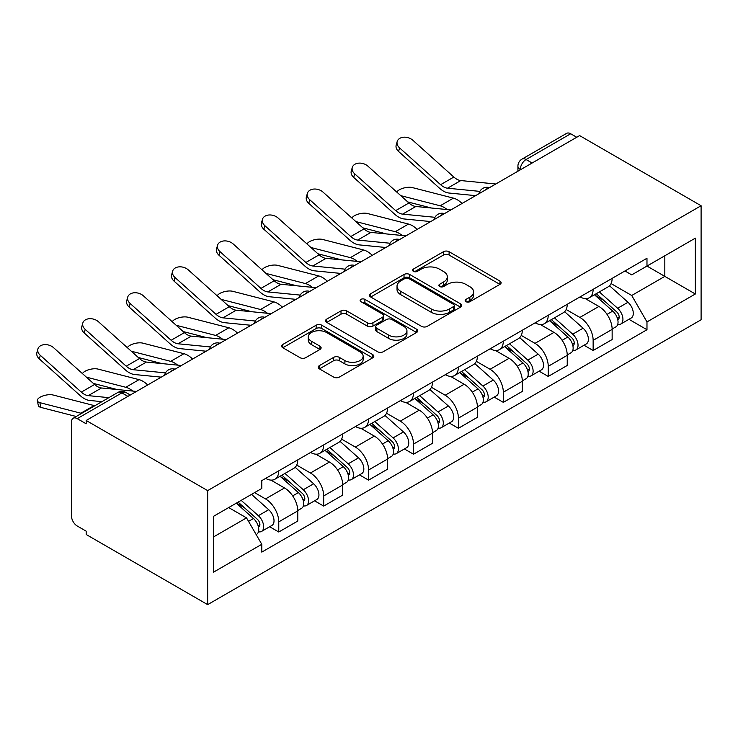 <?xml version="1.0" encoding="UTF-8"?>
<svg xmlns="http://www.w3.org/2000/svg" width="738" height="738" viewBox="0 0 738 738"><rect width="100%" height="100%" fill="white"/><g stroke="black" fill="none" stroke-linecap="round" stroke-linejoin="round"><path stroke-width="1.11" d="M465.982 301.685A2.795 1.614 0 0 0 469.931 301.685L499.958 284.351A3.994 2.306 0 0 0 501.13 282.719A3.994 2.306 0 0 0 499.958 281.086L449.091 251.723A3.994 2.306 0 0 0 443.446 251.723L413.418 269.056A2.795 1.614 0 0 0 412.597 270.2A2.795 1.614 0 0 0 413.418 271.344A2.795 1.614 0 0 0 417.376 271.344L421.26 269.093A12.786 7.38 0 0 1 439.35 269.093L443.584 271.547A12.786 7.38 0 0 1 447.329 276.768A12.786 7.38 0 0 1 443.584 281.99L439.7 284.231A2.795 1.614 0 0 0 438.879 285.366A2.795 1.614 0 0 0 439.7 286.51A2.795 1.614 0 0 0 443.658 286.51L447.542 284.268A12.786 7.38 0 0 1 465.623 284.268L469.866 286.713A12.786 7.38 0 0 1 473.611 291.934A12.786 7.38 0 0 1 469.866 297.156L465.982 299.397A2.795 1.614 0 0 0 465.161 300.541A2.795 1.614 0 0 0 465.982 301.685L465.982 299.397M319.388 365.596A3.994 2.306 0 0 0 318.216 367.229A3.994 2.306 0 0 0 319.388 368.862L333.659 377.1A3.994 2.306 0 0 0 339.314 377.1L372.653 357.847A3.994 2.306 0 0 0 373.825 356.214A3.994 2.306 0 0 0 372.653 354.581L321.796 325.218A3.994 2.306 0 0 0 316.141 325.218L282.792 344.471A3.994 2.306 0 0 0 281.63 346.104A3.994 2.306 0 0 0 282.792 347.736L300.034 357.681A3.994 2.306 0 0 0 305.689 357.681L319.96 349.443A3.994 2.306 0 0 0 321.122 347.81A3.994 2.306 0 0 0 319.96 346.187L311.408 341.251A10.692 6.172 0 0 1 308.281 336.888A10.692 6.172 0 0 1 314.877 331.178A10.692 6.172 0 0 1 326.528 332.515L360.015 351.851A10.692 6.172 0 0 1 363.142 356.214A10.692 6.172 0 0 1 356.546 361.915A10.692 6.172 0 0 1 344.895 360.578L339.314 357.358A3.994 2.306 0 0 0 333.659 357.358L319.388 365.596L319.388 368.862M207.664 490.613L86.18 420.476L579.616 135.598L701.1 205.736L207.664 490.613L207.664 604.634L701.1 319.757L701.1 205.736M421.546 326.362A3.994 2.306 0 0 0 427.191 326.362L460.54 307.109A3.994 2.306 0 0 0 461.711 305.477A3.994 2.306 0 0 0 460.54 303.844L409.673 274.481A3.994 2.306 0 0 0 404.027 274.481L370.679 293.733A3.994 2.306 0 0 0 369.507 295.366A3.994 2.306 0 0 0 370.679 296.999L421.546 326.362M362.044 302.294A2.795 1.614 0 0 1 364.886 302.681L364.886 299.36L416.601 329.213A3.994 2.306 0 0 1 417.773 330.845A3.994 2.306 0 0 1 416.601 332.478L383.253 351.731A3.994 2.306 0 0 1 377.598 351.731L326.74 322.368L326.74 319.102A3.994 2.306 0 0 0 325.569 320.735A3.994 2.306 0 0 0 326.74 322.368M326.74 319.102L341.011 310.864A3.994 2.306 0 0 1 346.657 310.864L367.284 322.774A3.994 2.306 0 0 0 372.939 322.774L382.404 317.303A3.994 2.306 0 0 0 383.575 315.67A3.994 2.306 0 0 0 382.404 314.047L360.928 301.648A2.795 1.614 0 0 1 360.107 300.504A2.795 1.614 0 0 1 361.841 299.01A2.795 1.614 0 0 1 364.886 299.36M86.18 420.476L86.18 423.796L77.25 418.649A8.146 4.705 -120 0 0 73.182 418.243A8.146 4.705 -120 0 0 71.494 421.97L71.494 516.046A8.146 4.705 -120 0 0 77.25 526.019L86.18 531.175L86.18 534.496L207.664 604.634M532.107 163.015L526.065 159.528A8.146 4.705 60 0 0 521.997 159.122L566.618 133.366A8.146 4.705 60 0 1 570.686 133.762L526.065 159.528A8.146 4.705 120 0 0 520.308 169.5L520.308 169.832M576.738 137.259L570.686 133.762M593.14 289.342A18.727 10.812 60 0 1 589.265 297.746L608.269 286.778A18.727 10.812 -120 0 0 612.143 278.364M566.175 309.508L579.902 317.423A18.727 10.812 60 0 1 593.14 340.366L612.143 329.397A18.727 10.812 -120 0 0 598.896 306.454L585.299 298.604M612.143 329.397L612.143 339.535L593.14 350.504L584.035 345.246M589.265 297.746A18.727 10.812 60 0 1 580.04 296.897M593.14 340.366L593.14 350.504M548.233 315.264A18.727 10.812 60 0 1 544.358 323.678L563.352 312.7A18.727 10.812 -120 0 0 567.236 304.296M539.118 371.177L548.233 376.435L567.236 365.467L567.236 355.319A18.727 10.812 -120 0 0 553.989 332.386L540.391 324.536M544.358 323.678A18.727 10.812 60 0 1 535.133 322.829M521.268 335.43L534.995 343.354A18.727 10.812 60 0 1 548.233 366.297L548.233 376.435M503.325 341.196A18.727 10.812 60 0 1 499.441 349.6L518.445 338.631A18.727 10.812 -120 0 0 522.32 330.227M494.211 397.099L503.325 402.358L522.32 391.389L522.32 381.251A18.727 10.812 -120 0 0 509.082 358.317L495.484 350.467M499.441 349.6A18.727 10.812 60 0 1 490.226 348.76M476.361 361.362L490.078 369.286A18.727 10.812 60 0 1 503.325 392.219L503.325 402.358M458.409 367.127A18.727 10.812 60 0 1 454.534 375.531L473.538 364.563A18.727 10.812 -120 0 0 477.412 356.15M449.304 423.031L458.409 428.289L477.412 417.321L477.412 407.182A18.727 10.812 -120 0 0 464.174 384.24L450.567 376.389M454.534 375.531A18.727 10.812 60 0 1 445.318 374.683M431.444 387.293L445.171 395.217A18.727 10.812 60 0 1 458.409 418.151L458.409 428.289M413.501 393.05A18.727 10.812 60 0 1 409.627 401.463L428.621 390.485A18.727 10.812 -120 0 0 432.505 382.081M404.396 448.962L413.501 454.221L432.505 443.252L432.505 433.114A18.727 10.812 -120 0 0 419.258 410.171L405.66 402.321M409.627 401.463A18.727 10.812 60 0 1 400.402 400.614M386.537 413.215L400.264 421.14A18.727 10.812 60 0 1 413.501 444.082L413.501 454.221M368.594 418.981A18.727 10.812 60 0 1 364.71 427.385L383.714 416.416A18.727 10.812 -120 0 0 387.588 408.013M359.48 474.885L368.594 480.143L387.588 469.174L387.588 459.036A18.727 10.812 -120 0 0 374.351 436.103L360.753 428.252M364.71 427.385A18.727 10.812 60 0 1 355.495 426.546M341.629 439.147L355.347 447.071A18.727 10.812 60 0 1 368.594 470.005L368.594 480.143M323.678 444.913A18.727 10.812 60 0 1 319.803 453.316L338.807 442.348A18.727 10.812 -120 0 0 342.681 433.944M314.572 500.816L323.687 506.074L342.681 495.106L342.681 484.967A18.727 10.812 -120 0 0 329.443 462.034L315.836 454.174M319.803 453.316A18.727 10.812 60 0 1 310.587 452.468M296.713 465.078L310.44 473.003A18.727 10.812 60 0 1 323.687 495.936L323.687 506.074M278.77 470.835A18.727 10.812 60 0 1 274.896 479.248L293.89 468.279A18.727 10.812 -120 0 0 297.774 459.866M269.665 526.747L278.77 532.006L297.774 521.037L297.774 510.899A18.727 10.812 -120 0 0 284.527 487.956L270.929 480.106M274.896 479.248A18.727 10.812 60 0 1 265.671 478.399M254.592 492.615L265.532 498.925A18.727 10.812 60 0 1 278.77 521.867L278.77 532.006M624.957 270.975L631.719 274.877L695.344 238.143L664.827 255.763L664.827 276.372L631.719 295.486L611.092 283.576M213.42 536.987L246.529 517.873L261.787 544.303L213.42 572.227L213.42 516.379L261.787 488.455L261.787 480.641L646.977 258.254L646.977 266.067L695.344 293.992L646.977 321.916L631.719 295.486M695.344 238.143L695.344 293.992M261.787 544.303L261.787 552.116L646.977 329.729L646.977 321.916M246.529 517.873L228.679 507.569M628.942 319.314L646.977 329.729M467.099 302.082L469.866 300.486A12.786 7.38 0 0 0 473.611 295.265L473.611 291.934M447.329 276.768L447.329 280.089A12.786 7.38 0 0 1 443.584 285.311L440.817 286.907M499.903 284.379L449.091 255.044A3.994 2.306 0 0 0 443.446 255.044L414.535 271.732M460.484 307.137L409.673 277.802A3.994 2.306 0 0 0 404.027 277.802L370.734 297.027M453.473 306.621A2.795 1.614 0 0 0 454.294 305.477A2.795 1.614 0 0 0 453.473 304.333L408.824 278.558A2.795 1.614 0 0 0 404.867 278.558L400.771 280.929A12.786 7.38 0 0 0 397.026 286.141A12.786 7.38 0 0 0 400.771 291.362L431.296 308.982A12.786 7.38 0 0 0 449.377 308.982L453.473 306.621L453.473 309.942A2.795 1.614 0 0 0 454.294 308.807L454.294 305.477M397.026 286.141L397.026 289.471A12.786 7.38 0 0 0 400.771 294.693L400.771 291.362M453.473 309.942L449.377 312.312A12.786 7.38 0 0 1 431.296 312.312L400.771 294.693M326.786 322.395L341.011 314.185L341.011 310.864M383.575 315.67L383.575 319A3.994 2.306 0 0 1 382.404 320.633L372.939 326.095A3.994 2.306 0 0 1 367.284 326.095L346.657 314.185A3.994 2.306 0 0 0 341.011 314.185M364.886 302.681L416.546 332.506M388.695 335.126A10.692 6.172 0 0 0 400.347 336.463A10.692 6.172 0 0 0 406.942 330.762A10.692 6.172 0 0 0 403.815 326.399L392.016 319.591A3.994 2.306 0 0 0 386.361 319.591L376.897 325.052A3.994 2.306 0 0 0 375.725 326.685A3.994 2.306 0 0 0 376.897 328.318L388.695 335.126L388.695 338.456A10.692 6.172 0 0 0 400.347 339.794A10.692 6.172 0 0 0 406.942 334.093L406.942 330.762M375.725 326.685L375.725 330.015A3.994 2.306 0 0 0 376.897 331.639L376.897 328.318M388.695 338.456L376.897 331.639M363.142 356.214L363.142 359.544A10.692 6.172 0 0 1 356.546 365.245A10.692 6.172 0 0 1 344.895 363.908L339.314 360.679A3.994 2.306 0 0 0 333.659 360.679L319.443 368.889M308.281 336.888L308.281 340.209A10.692 6.172 0 0 0 311.408 344.572L311.408 341.251M319.905 349.48L311.408 344.572M372.607 357.875L321.796 328.539A3.994 2.306 0 0 0 316.141 328.539L282.848 347.764M462.053 203.467A20.36 11.753 -120 0 0 453.418 198.135L412.394 187.59A9.363 3.764 -11.9 0 0 403.335 188.144A9.363 3.764 -11.9 0 0 396.823 192.111M594.441 294.757L612.743 311.085A10.175 5.876 60 0 1 615.935 326.823L612.143 329.019M594.929 295.191L603.536 300.163M596.286 293.687L616.654 311.86A4.889 2.823 60 0 1 618.186 319.416A4.889 2.823 60 0 1 617.743 319.591M599.339 291.934L617.632 308.263A10.175 5.876 60 0 1 620.833 324A10.175 5.876 60 0 1 617.761 324.323M609.542 285.8L628.001 302.276A10.175 5.876 60 0 1 631.193 318.013L620.833 324M431.426 208.015L407.763 201.935M447.09 209.555A20.36 11.753 -120 0 0 440.171 205.782L400.762 195.644M495.779 183.993L460.77 180.561A15.064 8.699 60 0 1 453.842 177.046L412.819 140.238A9.363 6.651 15.6 0 0 403.612 137.213A9.363 6.651 15.6 0 0 397.182 141.548A9.363 6.651 15.6 0 0 399.581 147.886L398.575 151.465A9.363 6.651 -164.4 0 1 396.177 145.128L397.182 141.548M479.848 191.382L447.523 188.208A15.064 8.699 60 0 1 440.595 184.694L399.581 147.886M475.604 195.644L448.962 193.024A20.36 11.753 60 0 1 439.599 188.282L398.575 151.465M417.145 229.398A20.36 11.753 -120 0 0 408.501 224.066L367.487 213.513A9.363 3.764 -11.9 0 0 358.419 214.075A9.363 3.764 -11.9 0 0 351.915 218.042M549.533 320.689L567.836 337.017A10.175 5.876 60 0 1 571.028 352.755L567.227 354.941M550.013 321.113L558.629 326.095M551.378 319.619L571.738 337.792A4.889 2.823 60 0 1 573.278 345.347A4.889 2.823 60 0 1 572.826 345.522M554.423 317.857L572.725 334.185A10.175 5.876 60 0 1 575.917 349.932A10.175 5.876 60 0 1 572.845 350.255M564.625 311.731L583.094 328.207A10.175 5.876 60 0 1 586.286 343.945L575.917 349.932M386.518 233.946L362.847 227.857M402.182 235.487A20.36 11.753 -120 0 0 395.264 231.714L355.845 221.575M372.229 255.32A20.36 11.753 -120 0 0 363.594 249.988L322.58 239.444A9.363 3.764 -11.9 0 0 313.512 239.998A9.363 3.764 -11.9 0 0 306.999 243.974M504.626 346.611L522.919 362.939A10.175 5.876 60 0 1 526.12 378.677L522.32 380.873M505.106 347.044L513.722 352.017M506.471 345.55L526.831 363.714A4.889 2.823 60 0 1 528.362 371.269A4.889 2.823 60 0 1 527.919 371.445M509.515 343.788L527.818 360.116A10.175 5.876 60 0 1 531.009 375.854A10.175 5.876 60 0 1 527.938 376.186M519.718 337.663L538.177 354.129A10.175 5.876 60 0 1 541.378 369.876L531.009 375.854M341.602 259.877L317.94 253.789M357.275 261.409A20.36 11.753 -120 0 0 350.356 257.636L310.938 247.507M450.863 209.924L415.854 206.483A15.064 8.699 60 0 1 408.926 202.978L367.911 166.161A9.363 6.651 15.6 0 0 358.696 163.144A9.363 6.651 15.6 0 0 352.275 167.471A9.363 6.651 15.6 0 0 354.674 173.808L353.668 177.397A9.363 6.651 -164.4 0 1 351.27 171.059L352.275 167.471M434.94 217.304L402.616 214.131A15.064 8.699 60 0 1 395.688 210.625L354.674 173.808M430.697 221.566L404.046 218.955A20.36 11.753 60 0 1 394.682 214.214L353.668 177.397M405.955 235.856L370.946 232.415A15.064 8.699 60 0 1 364.019 228.909L323.004 192.092A9.363 6.651 15.6 0 0 313.788 189.066A9.363 6.651 15.6 0 0 307.359 193.402A9.363 6.651 15.6 0 0 309.757 199.74L308.761 203.328A9.363 6.651 -164.4 0 1 306.362 196.991L307.359 193.402M390.033 243.236L357.709 240.062A15.064 8.699 60 0 1 350.781 236.557L309.757 199.74M385.789 247.498L359.138 244.878A20.36 11.753 60 0 1 349.775 240.145L308.761 203.328M327.321 281.252A20.36 11.753 -120 0 0 318.687 275.92L277.663 265.376A9.363 3.764 -11.9 0 0 268.604 265.929A9.363 3.764 -11.9 0 0 262.091 269.896M459.709 372.542L478.012 388.871A10.175 5.876 60 0 1 481.204 404.608L477.412 406.804M460.198 372.976L468.815 377.948M461.554 371.472L481.923 389.646A4.889 2.823 60 0 1 483.455 397.201A4.889 2.823 60 0 1 483.012 397.376M464.608 369.72L482.901 386.048A10.175 5.876 60 0 1 486.102 401.786A10.175 5.876 60 0 1 483.03 402.109M474.811 363.594L493.27 380.061A10.175 5.876 60 0 1 496.462 395.799L486.102 401.786M296.694 285.8L273.032 279.72M312.358 287.34A20.36 11.753 -120 0 0 305.44 283.567L266.031 273.429M282.414 307.183A20.36 11.753 -120 0 0 273.77 301.851L232.756 291.307A9.363 3.764 -11.9 0 0 223.697 291.861A9.363 3.764 -11.9 0 0 217.184 295.827M414.802 398.474L433.105 414.802A10.175 5.876 60 0 1 436.296 430.54L432.496 432.736M415.282 398.898L423.898 403.88M416.647 397.404L437.007 415.577A4.889 2.823 60 0 1 438.547 423.132A4.889 2.823 60 0 1 438.095 423.308M419.691 395.642L437.994 411.97A10.175 5.876 60 0 1 441.195 427.717A10.175 5.876 60 0 1 438.114 428.04M429.903 389.516L448.363 405.992A10.175 5.876 60 0 1 451.555 421.73L441.195 427.717M251.787 311.731L228.125 305.643M267.451 313.272A20.36 11.753 -120 0 0 260.532 309.499L221.114 299.36M237.507 333.106A20.36 11.753 -120 0 0 228.863 327.783L187.849 317.229A9.363 3.764 -11.9 0 0 178.781 317.783A9.363 3.764 -11.9 0 0 172.268 321.759M369.895 424.396L388.188 440.724A10.175 5.876 60 0 1 391.389 456.471L387.588 458.658M370.375 424.83L378.991 429.802M371.74 423.335L392.099 441.499A4.889 2.823 60 0 1 393.631 449.055A4.889 2.823 60 0 1 393.188 449.239M374.784 421.573L393.086 437.902A10.175 5.876 60 0 1 396.278 453.639A10.175 5.876 60 0 1 393.206 453.971M384.987 415.448L403.446 431.924A10.175 5.876 60 0 1 406.647 447.662L396.278 453.639M206.871 337.663L183.208 331.574M222.544 339.194A20.36 11.753 -120 0 0 215.625 335.421L176.207 325.292M361.048 261.778L326.039 258.346A15.064 8.699 60 0 1 319.111 254.841L278.088 218.024A9.363 6.651 15.6 0 0 268.881 214.998A9.363 6.651 15.6 0 0 262.451 219.334A9.363 6.651 15.6 0 0 264.85 225.671L263.853 229.25A9.363 6.651 -164.4 0 1 261.455 222.913L262.451 219.334M345.116 269.167L312.792 265.994A15.064 8.699 60 0 1 305.864 262.479L264.85 225.671M340.873 273.429L314.231 270.809A20.36 11.753 60 0 1 304.868 266.067L263.853 229.25M316.132 287.709L281.132 284.278A15.064 8.699 60 0 1 274.195 280.763L233.18 243.955A9.363 6.651 15.6 0 0 223.974 240.929A9.363 6.651 15.6 0 0 217.544 245.256A9.363 6.651 15.6 0 0 219.942 251.593L218.937 255.182A9.363 6.651 -164.4 0 1 216.538 248.844L217.544 245.256M300.209 295.089L267.885 291.916A15.064 8.699 60 0 1 260.957 288.41L219.942 251.593M295.966 299.351L269.315 296.741A20.36 11.753 60 0 1 259.951 291.999L218.937 255.182M271.224 313.641L236.215 310.2A15.064 8.699 60 0 1 229.287 306.694L188.273 269.877A9.363 6.651 15.6 0 0 179.057 266.861A9.363 6.651 15.6 0 0 172.627 271.187A9.363 6.651 15.6 0 0 175.026 277.525L174.03 281.113A9.363 6.651 -164.4 0 1 171.631 274.776L172.627 271.187M255.302 321.021L222.977 317.847A15.064 8.699 60 0 1 216.049 314.342L175.026 277.525M251.058 325.283L224.407 322.672A20.36 11.753 60 0 1 215.044 317.93L174.03 281.113M192.59 359.037A20.36 11.753 -120 0 0 183.956 353.705L142.941 343.161A9.363 3.764 -11.9 0 0 133.873 343.714A9.363 3.764 -11.9 0 0 127.36 347.681M324.978 450.328L343.281 466.656A10.175 5.876 60 0 1 346.473 482.394L342.681 484.589M325.467 450.761L334.083 455.733M326.823 449.257L347.192 467.431A4.889 2.823 60 0 1 348.723 474.986A4.889 2.823 60 0 1 348.281 475.161M329.877 447.505L348.179 463.833A10.175 5.876 60 0 1 351.371 479.571A10.175 5.876 60 0 1 348.299 479.894M340.08 441.379L358.539 457.846A10.175 5.876 60 0 1 361.731 473.584L351.371 479.571M161.963 363.585L138.301 357.506M177.627 365.125A20.36 11.753 -120 0 0 170.709 361.352L131.299 351.214M226.317 339.572L191.308 336.131A15.064 8.699 60 0 1 184.38 332.626L143.366 295.809A9.363 6.651 15.6 0 0 134.15 292.783A9.363 6.651 15.6 0 0 127.72 297.119A9.363 6.651 15.6 0 0 130.119 303.456L129.122 307.045A9.363 6.651 -164.4 0 1 126.724 300.707L127.72 297.119M210.385 346.952L178.061 343.779A15.064 8.699 60 0 1 171.133 340.264L130.119 303.456M206.142 351.214L179.5 348.594A20.36 11.753 60 0 1 170.137 343.853L129.122 307.045M147.683 384.968A20.36 11.753 -120 0 0 139.048 379.636L98.025 369.092A9.363 3.764 -11.9 0 0 88.966 369.646A9.363 3.764 -11.9 0 0 82.453 373.613M280.071 476.259L298.373 492.587A10.175 5.876 60 0 1 301.565 508.325L297.765 510.521M280.56 476.693L289.167 481.665M281.916 475.189L302.285 493.362A4.889 2.823 60 0 1 303.816 500.918A4.889 2.823 60 0 1 303.364 501.093M284.969 473.427L303.263 489.764A10.175 5.876 60 0 1 306.464 505.502A10.175 5.876 60 0 1 303.383 505.825M295.172 467.302L313.632 483.777A10.175 5.876 60 0 1 316.823 499.515L306.464 505.502M117.056 389.516L93.394 383.428M132.72 391.057A20.36 11.753 -120 0 0 125.801 387.284L86.383 377.146M181.41 365.494L146.401 362.063A15.064 8.699 60 0 1 139.473 358.548L98.449 321.74A9.363 6.651 15.6 0 0 89.243 318.715A9.363 6.651 15.6 0 0 82.813 323.041A9.363 6.651 15.6 0 0 85.211 329.379L84.206 332.967A9.363 6.651 -164.4 0 1 81.807 326.63L82.813 323.041M165.478 372.875L133.154 369.701A15.064 8.699 60 0 1 126.226 366.196L85.211 329.379M161.235 377.146L134.593 374.526A20.36 11.753 60 0 1 125.229 369.784L84.206 332.967M40.876 407.404A9.363 3.764 168.1 0 1 38.33 405.513L37.334 400.771A9.363 3.764 -11.9 0 0 39.87 402.662L40.876 407.404L76.217 416.49M94.805 405.762A20.36 11.753 -120 0 0 94.132 405.568L53.118 395.014A9.363 3.764 -11.9 0 0 42.703 396.011A9.363 3.764 -11.9 0 0 37.334 400.771M236.28 503.187L253.457 518.519A10.175 5.876 60 0 1 256.658 534.257L256.151 534.543M236.455 503.085L244.26 507.587M238.125 502.117L257.368 519.294A4.889 2.823 60 0 1 258.9 526.84A4.889 2.823 60 0 1 258.457 527.024M241.169 500.355L258.355 515.687A10.175 5.876 60 0 1 261.547 531.425A10.175 5.876 60 0 1 258.475 531.757M251.538 494.377L268.715 509.709A10.175 5.876 60 0 1 271.916 525.447L261.547 531.425M81.567 413.4A20.36 11.753 -120 0 0 80.894 413.206L39.87 402.662M136.493 391.426L101.484 387.985A15.064 8.699 60 0 1 94.556 384.48L53.542 347.663A9.363 6.651 15.6 0 0 44.326 344.646A9.363 6.651 15.6 0 0 37.896 348.973A9.363 6.651 15.6 0 0 40.295 355.31L39.299 358.899A9.363 6.651 -164.4 0 1 36.9 352.561L37.896 348.973M108.846 397.653L88.246 395.633A15.064 8.699 60 0 1 81.318 392.127L40.295 355.31M101.918 401.656L89.676 400.457A20.36 11.753 60 0 1 80.313 395.716L39.299 358.899M520.594 169.666L520.308 169.5A8.146 4.705 0 0 1 517.919 166.179L517.919 171.207M323.687 495.936L342.681 484.967M368.594 470.005L387.588 459.036M413.501 444.082L432.505 433.114M458.409 418.151L477.412 407.182M503.325 392.219L522.32 381.251M548.233 366.297L567.236 355.319M278.77 521.867L297.774 510.899M265.532 498.925L284.527 487.956M310.44 473.003L329.443 462.034M355.347 447.071L374.351 436.103M400.264 421.14L419.258 410.171M445.171 395.217L464.174 384.24M490.078 369.286L509.082 358.317M534.995 343.354L553.989 332.386M579.902 317.423L598.896 306.454M488.713 188.079A8.146 4.705 120 0 0 485.115 190.155M443.796 214.002A8.146 4.705 120 0 0 440.208 216.077M398.889 239.933A8.146 4.705 120 0 0 395.291 242.009M353.982 265.864A8.146 4.705 120 0 0 350.384 267.94M309.074 291.787A8.146 4.705 120 0 0 305.477 293.862M264.158 317.718A8.146 4.705 120 0 0 260.569 319.794M219.251 343.65A8.146 4.705 120 0 0 215.653 345.725M174.343 369.572A8.146 4.705 120 0 0 170.746 371.648M127.923 396.38L121.871 392.884L77.25 418.649M130.303 394.996L125.949 392.487A8.146 4.705 120 0 0 121.871 392.884A8.146 4.705 60 0 0 117.803 392.487L73.182 418.243M469.866 300.486L469.866 297.156M439.7 286.51L439.7 284.231M443.584 285.311L443.584 281.99M413.418 271.344L413.418 269.056M443.446 255.044L443.446 251.723M449.091 255.044L449.091 251.723M499.958 284.351L499.958 281.086M370.679 296.999L370.679 293.733M404.027 277.802L404.027 274.481M409.673 277.802L409.673 274.481M460.54 307.109L460.54 303.844M431.296 312.312L431.296 308.982M449.377 312.312L449.377 308.982M346.657 314.185L346.657 310.864M367.284 326.095L367.284 322.774M372.939 326.095L372.939 322.774M382.404 320.633L382.404 317.303M416.601 332.478L416.601 329.213M333.659 360.679L333.659 357.358M339.314 360.679L339.314 357.358M344.895 363.908L344.895 360.578M319.96 349.443L319.96 346.187M282.792 347.736L282.792 344.471M316.141 328.539L316.141 325.218M321.796 328.539L321.796 325.218M372.653 357.847L372.653 354.581M612.743 311.085L607.033 314.379M619.2 317.183L617.365 318.235M628.001 302.276L617.632 308.263M453.418 198.135L440.171 205.782M447.523 188.208L460.77 180.561M440.595 184.694L453.842 177.046M567.836 337.017L562.125 340.31M574.284 343.105L572.448 344.166M583.094 328.207L572.725 334.185M408.501 224.066L395.264 231.714M522.919 362.939L517.218 366.242M529.377 369.037L527.541 370.098M538.177 354.129L527.818 360.116M363.594 249.988L350.356 257.636M402.616 214.131L415.854 206.483M395.688 210.625L408.926 202.978M357.709 240.062L370.946 232.415M350.781 236.557L364.019 228.909M478.012 388.871L472.302 392.164M484.469 394.968L482.634 396.02M493.27 380.061L482.901 386.048M318.687 275.92L305.44 283.567M433.105 414.802L427.394 418.095M439.553 420.891L437.726 421.951M448.363 405.992L437.994 411.97M273.77 301.851L260.532 309.499M388.188 440.724L382.487 444.027M394.646 446.822L392.81 447.883M403.446 431.924L393.086 437.902M228.863 327.783L215.625 335.421M312.792 265.994L326.039 258.346M305.864 262.479L319.111 254.841M267.885 291.916L281.132 284.278M260.957 288.41L274.195 280.763M222.977 317.847L236.215 310.2M216.049 314.342L229.287 306.694M343.281 466.656L337.57 469.949M349.738 472.754L347.902 473.805M358.539 457.846L348.179 463.833M183.956 353.705L170.709 361.352M178.061 343.779L191.308 336.131M171.133 340.264L184.38 332.626M298.373 492.587L292.663 495.881M304.822 498.676L302.995 499.737M313.632 483.777L303.263 489.764M139.048 379.636L125.801 387.284M133.154 369.701L146.401 362.063M126.226 366.196L139.473 358.548M253.457 518.519L248.54 521.36M259.914 524.607L258.079 525.668M268.715 509.709L258.355 515.687M94.132 405.568L80.894 413.206M88.246 395.633L101.484 387.985M81.318 392.127L94.556 384.48M489.405 187.673A8.146 8.146 0 0 0 478.953 193.707M444.488 213.605A8.146 8.146 0 0 0 434.045 219.638M399.581 239.536A8.146 8.146 0 0 0 389.138 245.569M354.674 265.459A8.146 8.146 0 0 0 344.222 271.492M309.757 291.39A8.146 8.146 0 0 0 299.314 297.423M264.85 317.322A8.146 8.146 0 0 0 254.407 323.355M219.942 343.244A8.146 8.146 0 0 0 209.491 349.277M175.035 369.175A8.146 8.146 0 0 0 164.583 375.208M125.949 392.487A8.146 8.146 0 0 0 117.803 392.487M521.997 159.122A8.146 8.146 0 0 0 517.919 166.179"/></g></svg>
